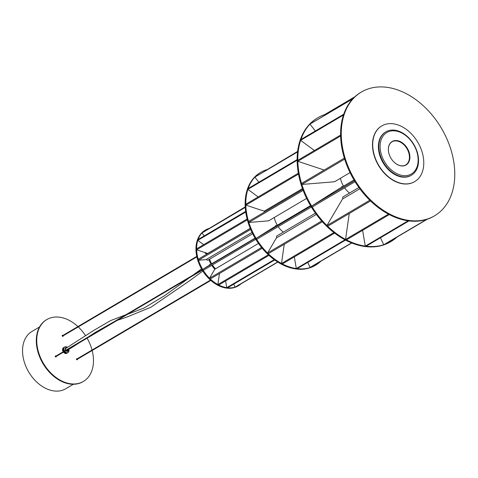 <?xml version="1.0" encoding="UTF-8"?>
<svg xmlns="http://www.w3.org/2000/svg" width="478" height="478" viewBox="0 0 478 478"><rect width="100%" height="100%" fill="white"/><g stroke="black" fill="none" stroke-linecap="round" stroke-linejoin="round"><path stroke-width="0.72" d="M434.58 215.787L433.916 216.181A71.891 50.411 -120.6 0 1 348.892 170.192A71.891 50.411 -120.6 0 1 360.8 92.379L361.464 91.991A71.891 50.411 -120.6 0 1 446.488 137.981A71.891 50.411 -120.6 0 1 434.58 215.787A71.891 50.411 -120.6 0 1 349.555 169.798A71.891 50.411 -120.6 0 1 361.464 91.991M324.873 115.055L324.67 114.601L354.897 96.753M380.5 237.751L383.709 244.76L384.437 244.521L427.236 219.241M383.709 244.76L426.513 219.48M329.569 221.027L326.97 225.514L327.717 226.243L370.522 200.957M359.838 188.786L342.547 198.997L341.125 201.352M326.97 225.514L369.775 200.234M342.702 186.623A0.896 0.627 59.4 0 0 341.722 187.203M364.242 239.795L364.242 239.795A0.574 0.4 59.4 0 1 364.182 239.609L362.629 230.318M306.858 184.018A0.574 0.4 59.4 0 0 307.013 184.036L329.479 182.184A0.574 0.4 59.4 0 0 329.617 182.136M303.201 163.058A0.574 0.4 59.4 0 0 303.363 163.141L324.204 170.037M305.741 144.093A0.574 0.4 59.4 0 0 305.884 144.231L314.41 150.516M314.166 129.401A0.574 0.4 59.4 0 0 314.171 129.407A0.574 0.4 59.4 0 0 314.273 129.58L315.378 130.972M340.467 178.264A18.331 12.852 59.4 0 0 342.194 183.618A18.331 12.852 59.4 0 0 343.515 186.145M301.857 184.43A71.891 50.411 59.4 0 0 306.087 195.472A71.891 50.411 59.4 0 0 311.668 206.072L315.707 203.509A0.574 0.4 59.4 0 1 315.803 203.413L333.913 191.947A0.574 0.4 59.4 0 0 333.913 191.947A0.574 0.4 59.4 0 1 334.05 191.905M355.04 181.712L312.218 206.998A71.891 50.411 59.4 0 0 345.594 239.418M346.448 239.872A71.891 50.411 59.4 0 0 365.3 246.104L364.194 239.645M366.166 246.218A71.891 50.411 59.4 0 0 391.112 241.462A71.891 50.411 59.4 0 0 397.015 237.088M324.676 114.601A71.891 50.411 59.4 0 0 317.995 117.66L317.332 118.054A71.891 50.411 59.4 0 0 305.424 195.861A71.891 50.411 59.4 0 0 390.448 241.85L391.112 241.462M349.245 213.529L346.401 233.551A0.574 0.4 59.4 0 0 346.401 233.73M341.262 201.184A0.574 0.4 59.4 0 0 341.161 201.292L329.599 220.979A0.574 0.4 59.4 0 0 329.545 221.129M317.995 117.66A71.891 50.411 59.4 0 0 310.557 123.509M309.971 124.131A71.891 50.411 59.4 0 0 300.931 139.504M300.65 140.341A71.891 50.411 59.4 0 0 301.54 183.421L301.839 184.43L306.942 184.036M344.626 187.86A18.331 12.852 59.4 0 0 349.526 193.034M343.031 198.711A1.44 1.01 -120.6 0 1 343.09 196.834L358.9 187.501M408.941 220.932L366.136 246.23L365.306 246.122L408.11 220.818M408.947 220.95L408.11 220.842M341.854 186.557A0.896 0.627 -120.6 0 1 342.481 186.755M342.469 186.761A0.717 0.502 59.4 0 0 341.74 187.191M303.333 163.129L297.836 161.283L340.641 136.003M340.623 135.035L297.812 160.321L297.836 161.283M352.776 98.844L309.959 124.113L314.255 129.556M309.959 124.113L353.308 98.289M352.764 98.832L353.296 98.271M329.39 182.19L334.606 181.724L350.033 172.612M344.662 159.15L344.333 158.146L301.528 183.427M344.644 159.15L301.839 184.43M345.594 239.436L388.399 214.156L389.241 214.598L346.436 239.884L345.594 239.436L346.395 233.599M343.73 114.248L343.443 115.049L300.632 140.329L305.854 144.207M300.632 140.329L300.907 139.516L343.712 114.236M315.725 203.491L338.071 189.36L353.983 179.961M312.218 206.998L311.656 206.078L354.467 180.798L355.029 181.718M270.243 248.429L267.644 252.916L268.391 253.645L322.351 221.774M316.328 214.407L276.415 237.978L274.999 240.332M267.644 252.916L321.67 221.009M251.458 206.962L245.961 205.116L298.505 174.082M298.344 173.197L245.937 204.148L245.961 205.116M302.466 188.595L264.256 211.162L261.382 210.248M266.007 170.311L297.645 151.395M276.499 225.712A0.896 0.627 59.4 0 0 275.525 226.285A0.717 0.502 59.4 0 1 276.26 225.849M267.955 230.934A0.574 0.4 59.4 0 0 267.823 230.976L260.367 235.696A0.574 0.4 59.4 0 0 260.265 235.803L256.118 238.426A53.918 37.81 59.4 0 1 248.871 222.431L254.099 222.031M251.332 206.89A0.574 0.4 59.4 0 0 251.494 206.974L261.418 210.26A0.574 0.4 59.4 0 0 261.418 210.23M274.294 217.484A18.331 12.852 59.4 0 0 277.312 225.234M278.202 226.638A18.331 12.852 59.4 0 0 283.329 232.129M266.622 169.714A53.918 37.81 59.4 0 0 260.94 172.229A53.918 37.81 59.4 0 0 255.413 176.567M254.852 177.153A53.918 37.81 59.4 0 0 251.01 182.351A53.918 37.81 59.4 0 0 248.172 188.517M260.94 172.229L260.277 172.624A53.918 37.81 59.4 0 0 250.347 182.745A53.918 37.81 59.4 0 0 260.749 246.499A53.918 37.81 59.4 0 0 315.11 265.469L315.773 265.081A53.918 37.81 59.4 0 0 320.726 261.317M254.009 222.007A0.574 0.4 59.4 0 0 254.165 222.031L263.414 221.266A0.574 0.4 59.4 0 0 263.551 221.218M253.119 193.196A0.574 0.4 59.4 0 0 253.262 193.333L258.156 196.936M294.329 256.883L295.171 261.884A0.574 0.4 59.4 0 0 295.231 262.075M283.902 246.803A0.574 0.4 59.4 0 0 283.854 246.959L282.361 257.475A0.574 0.4 59.4 0 0 282.361 257.654M275.131 240.165A0.574 0.4 59.4 0 0 275.035 240.273L270.273 248.375A0.574 0.4 59.4 0 0 270.219 248.53M297.143 160.25L247.891 189.336A53.918 37.81 59.4 0 0 248.56 221.428L248.865 222.431L303.136 190.381M256.686 239.341A53.918 37.81 59.4 0 0 281.53 263.492L282.355 257.511M334.588 233.109L282.373 263.946A53.918 37.81 59.4 0 0 296.312 268.546L295.171 261.908M297.161 268.66A53.918 37.81 59.4 0 0 315.773 265.081M276.798 237.751A1.44 1.01 -120.6 0 1 276.882 235.941A1.44 1.01 -120.6 0 1 276.893 235.929A1.44 1.01 -120.6 0 1 276.905 235.923M265.021 211.706A1.44 1.01 -120.6 0 1 264.651 210.929M307.778 262.386L310.061 267.423L310.79 267.184L351.742 242.997M310.061 267.423L351.551 242.92M297.585 151.908L254.846 177.147L258.873 182.202M254.846 177.147L297.615 151.646M263.33 221.272L268.684 220.794L306.619 198.394M302.765 189.413L248.554 221.434M283.848 247.001L284.267 244.27M282.373 263.946L281.53 263.503L333.895 232.577M297.143 159.598L248.16 188.529L247.891 189.336L253.238 193.315M260.283 235.774L272.096 228.311L310.509 205.624M311.369 207.052L256.68 239.347L256.118 238.426L310.808 206.126M345.498 240.111L297.149 268.666L296.312 268.558L344.961 239.825M275.657 225.652A0.896 0.627 -120.6 0 1 276.278 225.843M200.258 260.104L198.531 260.217L250.663 229.428M250.263 228.478L198.221 259.213L198.531 260.217M252.031 232.445L206.066 259.596L204.214 259.781M204.948 252.539A1.44 1.01 59.4 0 0 206.406 253.74A1.44 1.01 59.4 0 0 206.723 253.645A1.44 1.01 59.4 0 0 207.052 253.232M210.165 264.71A0.896 0.627 59.4 0 0 209.31 265.248M210.171 266.27A0.896 0.627 59.4 0 0 210.673 265.977M202.965 251.882A0.574 0.4 59.4 0 0 202.971 251.882A0.574 0.4 59.4 0 1 202.809 251.864L198.555 250.454A0.574 0.4 59.4 0 1 198.4 250.37M202.803 251.864A0.574 0.4 59.4 0 0 202.809 251.834L207.709 253.454A18.331 12.852 59.4 0 0 207.715 253.609M209.603 261.358A17.973 12.601 -120.6 0 1 208.922 259.584A18.331 12.852 59.4 0 0 211.019 264.167L255.067 238.152M211.748 265.338A18.331 12.852 59.4 0 0 214.849 269.198L258.473 243.433M208.522 228.586A32.349 22.687 59.4 0 0 205.707 229.894A32.349 22.687 59.4 0 0 200.21 264.591A32.349 22.687 59.4 0 0 231.454 287.834A32.349 22.687 59.4 0 0 238.612 285.605A32.349 22.687 59.4 0 0 241.115 283.777M205.707 229.894L205.05 230.288A32.349 22.687 59.4 0 0 199.547 264.985A32.349 22.687 59.4 0 0 230.796 288.228A32.349 22.687 59.4 0 0 237.948 285.999L238.612 285.605M199.493 241.551A0.574 0.4 59.4 0 0 199.637 241.689L203.664 244.658A0.574 0.4 59.4 0 0 203.676 244.664M203.323 234.686A0.574 0.4 59.4 0 0 203.431 234.859L204.249 235.887M233.7 284.171L234.059 284.966A0.574 0.4 59.4 0 0 234.166 285.139M225.616 280.945L226.363 285.414A0.574 0.4 59.4 0 0 226.423 285.605M218.852 277.867A0.574 0.4 59.4 0 0 218.799 278.017L218.159 282.522A0.574 0.4 59.4 0 0 218.159 282.707M212.579 273.063A0.574 0.4 59.4 0 0 212.477 273.171L210.434 276.643A0.574 0.4 59.4 0 0 210.386 276.798M207.458 266.419A0.574 0.4 59.4 0 0 207.333 266.461L204.13 268.487A0.574 0.4 59.4 0 0 204.028 268.594M200.168 260.086A0.574 0.4 59.4 0 0 200.324 260.104L204.291 259.775A0.574 0.4 59.4 0 0 204.423 259.733M252.671 233.748L208.049 260.104A1.44 1.01 -120.6 0 1 206.807 259.829A1.44 1.01 -120.6 0 1 206.442 259.369M247.341 219.85L196.643 249.791L198.525 250.448M196.643 249.791L196.625 248.829L247.12 219.008M207.709 253.454L250.209 228.347M277.814 262.105L235.803 286.914L235.08 287.153L234.059 284.966M277.658 262.004L235.08 287.153M245.728 212.041L197.832 240.326L199.625 241.677M197.832 240.326L198.107 239.514L245.644 211.437M274.653 259.978L227.6 287.768L226.769 287.66L226.363 285.426M274.199 259.65L226.769 287.66M209.914 264.866A0.717 0.502 59.4 0 0 209.346 265.224M209.46 264.746A0.896 0.627 -120.6 0 1 209.95 264.842M245.25 207.392L201.955 232.965L203.431 234.859M201.955 232.965L245.232 207.159M218.828 278.029L219.462 273.536M268.953 255.354L218.739 285.007L217.896 284.559L218.153 282.552M268.325 254.78L217.896 284.559M245.22 206.914L208.605 228.789M212.441 273.225L214.849 269.198A17.973 12.601 -120.6 0 1 212.937 267.005M262.201 248.297L210.29 278.955L209.543 278.226L210.41 276.696M261.556 247.508L209.543 278.226M255.778 239.335L203.275 270.345L202.714 269.425L211.019 264.167M255.222 238.414L202.714 269.425M39.519 327.006L31.877 331.517A33.251 23.314 59.4 0 0 23.918 341.818A33.251 23.314 59.4 0 0 34.004 379.269A33.251 23.314 59.4 0 0 65.695 388.775L73.331 384.258M66.741 347.823A1.798 1.261 59.4 0 0 65.964 347.912A1.798 1.261 59.4 0 0 65.516 348.516A1.798 1.261 59.4 0 0 65.856 350.201M66.137 350.553A1.798 1.261 59.4 0 0 67.792 351.007A1.798 1.261 59.4 0 0 68.24 350.398A1.798 1.261 59.4 0 0 68.288 349.818M67.631 351.079A1.798 1.261 59.4 0 0 67.93 350.583A1.798 1.261 59.4 0 0 67.984 350.01M65.635 350.326A2.157 1.512 -120.6 0 1 65.247 348.331A2.157 1.512 -120.6 0 1 67.063 347.62M68.545 349.657A2.157 1.512 -120.6 0 1 68.509 350.589A2.157 1.512 -120.6 0 1 65.91 350.691M64.548 350.971A3.232 2.271 -120.6 0 1 63.986 348.026A3.232 2.271 -120.6 0 1 64.793 346.932A3.232 2.271 -120.6 0 1 67.404 347.404M68.808 349.496A3.232 2.271 -120.6 0 1 68.886 351.414A3.232 2.271 -120.6 0 1 68.079 352.507A3.232 2.271 -120.6 0 1 64.805 351.342M63.359 347.823L64.261 347.291A3.232 2.271 -120.6 0 0 64.172 347.381L63.269 347.912A3.232 2.271 59.4 0 1 63.359 347.823L63.377 347.847M62.887 348.534L63.795 348.002A3.232 2.271 -120.6 0 0 63.747 348.133L62.845 348.671A3.232 2.271 59.4 0 1 62.887 348.534L62.971 348.593M63.09 348.139L63.992 347.608A3.232 2.271 -120.6 0 0 63.927 347.721L63.018 348.259A3.232 2.271 59.4 0 1 63.09 348.139L63.138 348.187M63.634 347.62A3.232 2.271 59.4 0 1 63.694 347.584L64.596 347.052A3.232 2.271 -120.6 0 0 64.536 347.082A3.232 2.271 -120.6 0 0 64.488 347.118L63.58 347.649A3.232 2.271 59.4 0 1 63.634 347.62L63.466 347.715A3.232 2.271 -120.6 0 0 62.666 348.809A3.232 2.271 -120.6 0 0 63.221 351.754M66.878 353.206A3.232 2.271 -120.6 0 1 66.759 353.29A3.232 2.271 -120.6 0 1 63.478 352.125M65.068 353.194A3.232 2.271 59.4 0 1 64.93 353.128L65.833 352.591A3.232 2.271 -120.6 0 0 65.976 352.656L65.068 353.194L65.868 352.609M65.976 353.415A3.232 2.271 59.4 0 1 65.839 353.409L66.747 352.872A3.232 2.271 -120.6 0 0 66.884 352.884L65.964 353.338M66.681 353.308L67.583 352.77A3.232 2.271 -120.6 0 0 67.703 352.722L66.789 353.242A3.232 2.271 59.4 0 1 66.681 353.308M62.767 348.988L63.67 348.45A3.232 2.271 -120.6 0 0 63.652 348.605L62.743 349.137A3.232 2.271 59.4 0 1 62.767 348.988L63.652 348.587M62.767 350.01L63.67 349.478A3.232 2.271 -120.6 0 0 63.699 349.645L62.791 350.177A3.232 2.271 59.4 0 1 62.767 350.01L63.682 349.549M63.084 351.085L63.986 350.553A3.232 2.271 -120.6 0 0 64.064 350.715L63.162 351.252A3.232 2.271 59.4 0 1 63.084 351.085L63.998 350.571M63.795 352.214A3.232 2.271 59.4 0 1 63.682 352.077L64.584 351.539A3.232 2.271 -120.6 0 0 64.697 351.677L63.795 352.214L64.679 351.653M64.62 352.943A3.232 2.271 59.4 0 1 64.482 352.848L65.39 352.316A3.232 2.271 -120.6 0 0 65.522 352.411L64.62 352.943L65.45 352.364M64.189 352.615A3.232 2.271 59.4 0 1 64.064 352.495L64.966 351.963A3.232 2.271 -120.6 0 0 65.092 352.083L64.189 352.615L65.05 352.041M63.389 351.659A3.232 2.271 59.4 0 1 63.353 351.599L64.255 351.067A3.232 2.271 -120.6 0 0 64.291 351.127M62.887 350.553L63.789 350.015A3.232 2.271 -120.6 0 0 63.843 350.183L62.941 350.721A3.232 2.271 59.4 0 1 62.887 350.553L63.801 350.063M62.726 349.484L63.628 348.952A3.232 2.271 -120.6 0 0 63.634 349.113L62.726 349.645A3.232 2.271 59.4 0 1 62.726 349.484L63.628 349.054M66.406 353.385A3.232 2.271 59.4 0 1 66.275 353.403L67.183 352.872A3.232 2.271 -120.6 0 0 67.308 352.854L66.388 353.338M65.528 353.356A3.232 2.271 59.4 0 1 65.384 353.314L66.293 352.782A3.232 2.271 -120.6 0 0 66.43 352.818L65.522 353.236M66.442 348.008A1.798 1.261 59.4 0 0 65.821 348.02M55.986 356.032A0.627 0.442 59.4 0 0 55.454 356.785A0.627 0.442 59.4 0 0 56.207 356.421M62.899 335.442A0.627 0.442 59.4 0 0 62.385 336.213A0.627 0.442 59.4 0 0 63.132 335.831M77.173 358.823A0.627 0.442 59.4 0 0 76.659 359.587A0.627 0.442 59.4 0 0 77.406 359.205M77.914 326.576A35.946 25.203 59.4 0 0 46.832 319.549A35.946 25.203 59.4 0 0 38.234 330.668A35.946 25.203 59.4 0 0 49.126 371.173A35.946 25.203 59.4 0 0 83.393 381.45A35.946 25.203 59.4 0 0 91.991 370.33A35.946 25.203 59.4 0 0 92.158 350.494M92.039 350.045A35.946 25.203 59.4 0 0 87.104 338.173M85.586 335.705A35.946 25.203 59.4 0 0 78.255 326.898M46.617 319.686A35.946 25.203 59.4 0 0 46.396 319.812A35.946 25.203 59.4 0 0 37.792 330.931A35.946 25.203 59.4 0 0 48.684 371.43A35.946 25.203 59.4 0 0 82.951 381.713A35.946 25.203 59.4 0 0 83.172 381.581M55.777 356.994A0.627 0.442 59.4 0 0 55.765 356.684M62.702 336.422A0.627 0.442 59.4 0 0 62.69 336.088M76.982 359.797A0.627 0.442 59.4 0 0 76.964 359.468M212.925 265.714L212.28 266.121L212.943 265.732A17.973 12.601 -120.6 0 0 215.524 268.797A17.973 12.601 -120.6 0 1 212.405 264.949M211.676 263.778A17.973 12.601 -120.6 0 1 209.585 259.196A17.973 12.601 -120.6 0 0 211.067 262.667L210.41 263.055M380.488 150.791A24.085 16.885 59.4 0 0 402.864 175.546A24.085 16.885 59.4 0 0 417.766 155.685A24.085 16.885 59.4 0 0 395.384 130.93A24.085 16.885 59.4 0 0 380.488 150.791M418.16 156.055A25.161 17.644 -120.6 0 1 411.48 175.163A25.161 17.644 -120.6 0 1 379.209 150.94A25.161 17.644 -120.6 0 1 385.889 131.832A25.161 17.644 -120.6 0 1 418.16 156.055M388.554 151.849A13.659 9.578 -120.6 0 1 397.003 140.586A13.659 9.578 -120.6 0 1 409.694 154.627A13.659 9.578 -120.6 0 1 404.669 165.627A13.659 9.578 -120.6 0 1 392.271 160.154A13.659 9.578 -120.6 0 1 389.761 155.906A13.659 9.578 -120.6 0 1 388.554 151.849M392.259 160.142A13.48 9.452 59.4 0 0 405.87 164.91A13.48 9.452 59.4 0 0 409.449 154.675A13.48 9.452 59.4 0 0 392.163 141.697A13.48 9.452 59.4 0 0 388.584 151.932A13.48 9.452 59.4 0 0 389.767 155.918M411.259 175.289A25.161 17.644 -120.6 0 1 411.038 175.426A25.161 17.644 -120.6 0 1 378.767 151.203A25.161 17.644 -120.6 0 1 385.447 132.095A25.161 17.644 -120.6 0 1 385.668 131.964M392.05 141.763A13.48 9.452 -120.6 0 1 409.228 154.8A13.48 9.452 -120.6 0 1 405.756 164.976M414.581 181.676A32.349 22.687 -120.6 0 1 414.474 181.742A32.349 22.687 -120.6 0 1 378.851 166.027A32.349 22.687 -120.6 0 1 381.569 126.037A32.349 22.687 -120.6 0 1 381.683 125.971M417.414 141.619A32.349 22.687 -120.6 0 1 414.695 181.616A32.349 22.687 -120.6 0 1 379.072 165.896A32.349 22.687 -120.6 0 1 381.791 125.905A32.349 22.687 -120.6 0 1 417.414 141.619M276.893 235.929L315.432 213.17M202.815 271.062L189.425 280.879L151.024 307.181L126.551 317.189L117.331 320.32M114.045 321.742L95.158 332.491L88.197 337.002M79.647 342.577L66.556 350.9M201.519 268.899L192.861 275.191M189.425 277.742L164.474 295.739L143.884 308.125L127.644 314.231M125.845 314.769L110.609 320.589L93.628 330.483L65.498 348.593M55.269 356.451L202.027 269.777M55.502 356.839L202.26 270.166M62.194 335.861L196.751 256.393M62.421 336.249L196.852 256.859M76.695 359.629L210.81 280.419M76.468 359.241L210.451 280.108M68.079 352.507L66.759 353.29M46.832 319.549L46.396 319.812M83.393 381.45L82.951 381.713M411.038 175.426L411.48 175.163M385.447 132.095L385.889 131.832"/></g></svg>
